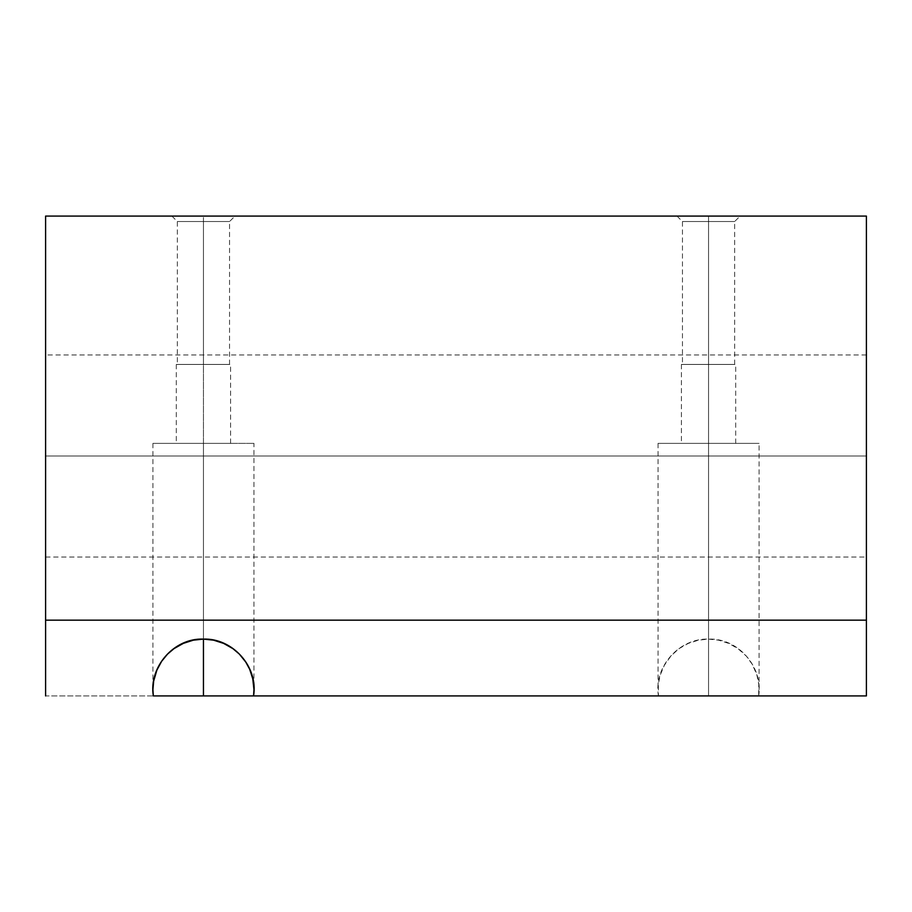 <?xml version="1.0" encoding="UTF-8"?>
<svg xmlns="http://www.w3.org/2000/svg" width="912" height="912" viewBox="0 0 912 912"><rect width="100%" height="100%" fill="white"/><g stroke="black" fill="none" stroke-linecap="round" stroke-linejoin="round"><path stroke-width="0.68" stroke-dasharray="4.56 3.42" d="M203.444 443.369L203.444 364.447L176.301 364.447L203.444 364.447L176.301 364.447L203.444 364.447L203.444 443.369L152.931 443.369L203.444 443.369C168.367 443.369 168.367 443.369 203.444 443.369C238.534 443.369 238.534 443.369 203.444 443.369L230.599 443.369L203.444 443.369L230.599 443.369L203.444 443.369L203.444 364.447L203.444 443.369L253.958 443.369L203.444 443.369L253.958 443.369L203.444 443.369L203.444 639.107L203.444 443.369L152.931 443.369L203.444 443.369L152.931 443.369L203.444 443.369L203.444 639.107L203.444 443.369M45.6 216.076L45.6 695.924L866.4 695.924L866.4 216.076L866.4 620.16L45.6 620.16L45.6 216.076L866.4 216.076L45.6 216.076M45.6 456L45.6 304.471L45.6 607.529L45.611 304.471L45.611 607.529L45.611 354.973L45.611 557.027L45.611 456L45.611 557.027L45.611 456L45.611 557.027L45.611 456L866.389 456L866.4 607.529L866.4 304.471L866.4 456L45.611 456L866.389 456L866.389 557.027L866.389 304.471L866.389 607.529L866.389 354.973L866.389 557.027L866.389 354.973L866.389 456L866.389 354.973L866.389 456L45.611 456L45.611 354.973L45.611 456M203.444 216.076L171.878 216.076L235.011 216.076L203.444 216.076L203.444 364.447L230.599 364.447L203.444 364.447C168.367 364.447 168.367 364.447 203.444 364.447C238.534 364.447 238.534 364.447 203.444 364.447C169.723 364.447 169.723 364.447 203.444 364.447C237.177 364.447 237.177 364.447 203.444 364.447L229.55 364.447L203.444 364.447L229.55 364.447L203.444 364.447L203.444 221.536L229.55 221.536L203.444 221.536L229.55 221.536L203.444 221.536L229.55 221.536L203.444 221.536L229.55 221.536L203.444 221.536L203.444 216.076L235.011 216.076L171.878 216.076L203.444 216.076L171.878 216.076L203.444 216.076L203.444 221.536L203.444 216.076M708.556 216.076L740.122 216.076L708.556 216.076L708.556 443.369L658.042 443.369L759.069 443.369L708.556 443.369C673.466 443.369 673.466 443.369 708.556 443.369C743.633 443.369 743.633 443.369 708.556 443.369L735.699 443.369L708.556 443.369L735.699 443.369L708.556 443.369L708.556 364.447L735.699 364.447L708.556 364.447C673.466 364.447 673.466 364.447 708.556 364.447C743.633 364.447 743.633 364.447 708.556 364.447C674.823 364.447 674.823 364.447 708.556 364.447C742.277 364.447 742.277 364.447 708.556 364.447L734.65 364.447L708.556 364.447L734.65 364.447L708.556 364.447L708.556 221.536L734.65 221.536L708.556 221.536L734.65 221.536L708.556 221.536L734.65 221.536L708.556 221.536L734.65 221.536L708.556 221.536L708.556 216.076L740.122 216.076L676.989 216.076L708.556 216.076L676.989 216.076L708.556 216.076L708.556 221.536L708.556 216.076M866.4 620.16L866.4 695.924L758.67 695.924C763.424 667.139 738.082 637.807 708.556 639.107C679.406 637.978 653.471 666.797 658.441 695.924L45.6 695.924L45.6 620.16L866.4 620.16M708.556 639.107L718.679 640.167L728.699 643.382L738.025 648.649L746.438 656.207L752.252 664.289L756.823 674.743L758.773 684.285L758.67 695.924L708.556 695.924L708.556 443.369L759.069 443.369L708.556 443.369L759.069 443.369L708.556 443.369L708.556 639.107L708.556 443.369L658.042 443.369L708.556 443.369L658.042 443.369L708.556 443.369L708.556 695.924L658.441 695.924L658.327 684.296L660.174 675.176L664.403 665.179L671.152 655.671L679.246 648.512L688.241 643.427L698.341 640.178L708.556 639.107M708.556 221.536L682.45 221.536L708.556 221.536L682.45 221.536L708.556 221.536L682.45 221.536L708.556 221.536L682.45 221.536L708.556 221.536L708.556 364.447L708.556 221.536M708.556 364.447L681.401 364.447L708.556 364.447L681.401 364.447L708.556 364.447L708.556 443.369L708.556 364.447M708.556 443.369L681.401 443.369L708.556 443.369M203.444 221.536L177.35 221.536L203.444 221.536L177.35 221.536L203.444 221.536L177.35 221.536L203.444 221.536L177.35 221.536L203.444 221.536L203.444 364.447L203.444 221.536M203.444 364.447L177.35 364.447L203.444 364.447M176.301 364.447L176.301 443.369M230.599 443.369L230.599 364.447M229.55 364.447L229.55 221.536L235.011 216.076M253.958 686.257L253.958 443.369M735.699 443.369L735.699 364.447M734.65 364.447L734.65 221.536L740.122 216.076M759.069 689.654L759.069 443.369M45.611 557.027L866.389 557.027M866.389 354.973L45.611 354.973M658.042 443.369L658.042 689.62M676.989 216.076L682.45 221.536L682.45 364.447M681.401 364.447L681.401 443.369M152.931 443.369L152.931 686.633M171.878 216.076L177.35 221.536L177.35 364.447"/><path stroke-width="1.37" d="M45.6 695.924L45.6 216.076L866.4 216.076L866.4 695.924L153.33 695.924C148.576 667.139 173.918 637.807 203.444 639.107C232.594 637.978 258.529 666.797 253.559 695.924L866.4 695.924L866.4 216.076L45.6 216.076L45.6 620.16L866.4 620.16L45.6 620.16L45.6 695.924M203.444 695.924L253.559 695.924L253.958 689.643L252.772 678.824L249.66 669.226L245.761 662.055L239.354 654.098L232.913 648.649L223.6 643.382L213.568 640.167L203.444 639.107L203.444 695.924L203.444 639.107L193.321 640.167L183.301 643.382L173.975 648.649L167.534 654.098L161.618 661.337L156.887 670.115L153.661 681.104L152.931 689.62L153.33 695.924L203.444 695.924M253.958 689.643L253.958 686.257M152.931 686.633L152.931 689.62"/></g></svg>
